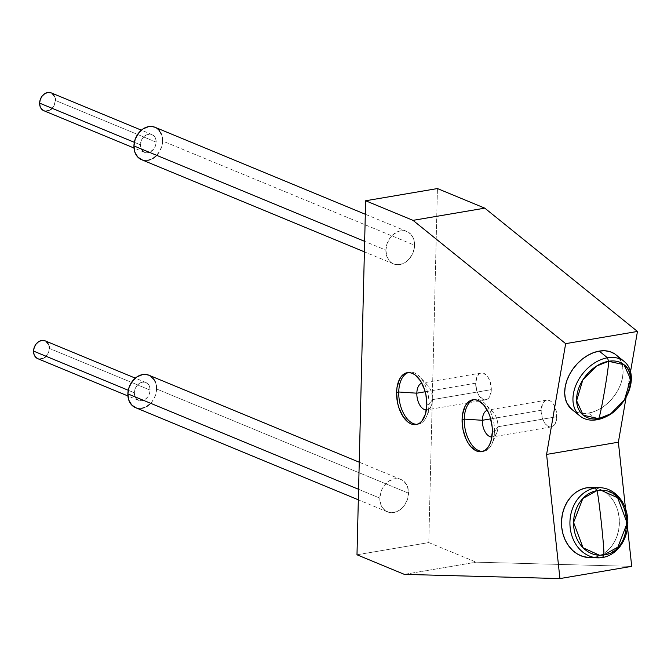 <?xml version="1.0" encoding="UTF-8"?>
<svg xmlns="http://www.w3.org/2000/svg" width="671" height="671" viewBox="0 0 671 671"><rect width="100%" height="100%" fill="white"/><g stroke="black" fill="none" stroke-linecap="round" stroke-linejoin="round"><path stroke-width="0.5" stroke-dasharray="3.35 2.52" d="M428.979 404.504A26.32 14.678 -99.7 0 0 409.444 372.304A26.32 14.678 -99.7 0 0 408.379 372.564A26.32 14.678 80.3 0 1 419.895 376.917A26.32 14.678 80.3 0 1 428.979 404.504L432.451 399.648A13.596 7.582 -99.7 0 0 427.754 385.397A13.596 7.582 -99.7 0 0 421.833 383.141A13.596 7.582 80.3 0 1 422.361 383.015A13.596 7.582 80.3 0 1 432.451 399.648L491.306 389.641A13.596 7.582 -99.7 0 0 481.216 373.009A13.596 7.582 -99.7 0 0 475.68 383.183L425.213 391.763L475.68 383.183L476.821 390.992L478.884 395.487L483.17 399.488L486.19 399.723L487.565 399.077L489.813 396.36L491.306 389.641L490.165 381.833L488.102 377.337L483.816 373.336L482.281 372.959L479.421 373.747L477.173 376.465L475.68 383.183A13.596 7.582 -99.7 0 0 485.77 399.815A13.596 7.582 -99.7 0 0 491.306 389.641L432.451 399.648A13.596 7.582 80.3 0 1 426.915 409.83A13.596 7.582 80.3 0 1 426.379 409.88A13.596 7.582 -99.7 0 0 431.227 405.796A13.596 7.582 -99.7 0 0 432.451 399.648L428.979 404.504A26.32 14.678 80.3 0 1 426.605 416.397A26.32 14.678 80.3 0 1 417.186 424.315A26.32 14.678 -99.7 0 0 418.268 424.198A26.32 14.678 -99.7 0 0 428.979 404.504L426.823 404.873L428.979 404.504M494.485 431.604A26.32 14.678 -99.7 0 0 474.951 399.404A26.32 14.678 -99.7 0 0 473.885 399.656A26.32 14.678 80.3 0 1 485.401 404.009A26.32 14.678 80.3 0 1 494.485 431.604L497.957 426.748A13.596 7.582 -99.7 0 0 493.26 412.489A13.596 7.582 -99.7 0 0 487.339 410.233A13.596 7.582 80.3 0 1 487.867 410.115A13.596 7.582 80.3 0 1 497.957 426.748L556.813 416.741A13.596 7.582 -99.7 0 0 546.722 400.101A13.596 7.582 -99.7 0 0 541.187 410.275L490.719 418.863L541.187 410.275L542.327 418.083L544.399 422.579L547.167 425.699L548.685 426.58L551.696 426.823L554.296 425.037L555.32 423.46L556.603 419.224L556.343 411.491L553.609 404.437L550.841 401.317L549.323 400.436L546.303 400.193L543.703 401.979L542.688 403.556L541.187 410.275A13.596 7.582 -99.7 0 0 551.277 426.915A13.596 7.582 -99.7 0 0 556.813 416.741L497.957 426.748A13.596 7.582 80.3 0 1 492.422 436.922A13.596 7.582 80.3 0 1 491.885 436.98A13.596 7.582 -99.7 0 0 496.733 432.896A13.596 7.582 -99.7 0 0 497.957 426.748L494.485 431.604A26.32 14.678 80.3 0 1 492.111 443.497A26.32 14.678 80.3 0 1 482.692 451.407A26.32 14.678 -99.7 0 0 483.783 451.298A26.32 14.678 -99.7 0 0 494.485 431.604L492.329 431.973L494.485 431.604M356.989 554.783L428.777 542.579L437.433 188.559L428.777 542.579L476.142 562.172L428.777 542.579L356.989 554.783M630.53 371.617L626.16 397.031L630.53 371.617M625.515 508.652L627.528 527.456L625.515 508.652M631.705 566.366L476.142 562.172L631.705 566.366M404.353 574.376L476.142 562.172L404.353 574.376M134.334 392.778L128.278 390.279L134.334 392.778L134.846 396.225L136.481 398.951L138.998 400.52L142 400.713L145.037 399.497L147.654 397.047L149.44 393.751L150.128 390.094A9.654 7.557 -67.5 0 1 138.536 400.352A9.654 7.557 -67.5 0 1 134.334 392.778A9.654 7.557 -67.5 0 1 145.917 382.52A9.654 7.557 -67.5 0 1 150.128 390.094L149.608 386.647L147.972 383.929L145.456 382.353L142.453 382.16L139.417 383.384L136.8 385.825L135.022 389.13L134.334 392.778M37.761 358.666A9.654 7.557 112.5 0 0 49.344 348.408L150.128 390.094L49.344 348.408A9.654 7.557 112.5 0 0 45.133 340.834M379.82 498.1L358.591 489.31L379.82 498.1A17.547 13.747 -67.5 0 1 400.889 479.438A17.547 13.747 -67.5 0 1 408.538 493.21A17.547 13.747 -67.5 0 1 387.469 511.872A17.547 13.747 -67.5 0 1 379.82 498.1L381.069 491.457L382.47 488.312L384.315 485.452L389.063 481.006L394.59 478.784L400.05 479.136L402.499 480.277L406.349 484.252L407.599 486.945L408.538 493.21L156.586 388.995L408.538 493.21L407.289 499.853L404.043 505.859L399.295 510.304L393.768 512.527L388.308 512.174L383.737 509.306L380.759 504.366L379.82 498.1M135.517 407.649A17.547 13.747 112.5 0 0 156.586 388.995A17.547 13.747 112.5 0 0 148.937 375.223M148.987 375.248L150.547 376.054M155.647 382.73L156.393 385.75M156.586 388.995L155.337 395.638L152.091 401.635L149.859 404.11M147.343 406.089L144.626 407.507M141.816 408.303L139.023 408.454L135.576 407.674M44.68 340.667L46.022 341.287M48.832 344.961L49.235 346.622M49.344 348.408L48.656 352.057L45.645 356.72M44.261 357.811L42.768 358.591M39.681 359.111L37.786 358.683M589.507 557.609A35.093 28.954 91.5 0 0 594.187 557.274L602.608 557.5L594.187 557.274A35.093 28.954 91.5 0 0 619.375 520.47A35.093 28.954 91.5 0 0 591.403 487.448M591.478 487.448L597.995 488.555L603.304 490.929L608.119 494.502L612.254 499.165L615.55 504.718L617.89 510.958L619.165 517.643L619.341 524.521L618.41 531.315L616.397 537.773L613.395 543.644L609.511 548.71L604.89 552.761L599.715 555.655L594.187 557.274L589.591 557.609M596.913 490.652A32.46 26.781 -88.5 0 1 626.924 518.28A32.46 26.781 -88.5 0 1 603.816 554.934M626.093 397.14A35.093 24.617 -51.1 0 1 615.366 410.426A35.093 24.617 128.9 0 0 617.144 408.79L617.479 408.471A32.46 22.772 -51.1 0 1 598.675 418.629L598.75 418.62M571.835 409.402A35.093 24.617 128.9 0 0 588.551 413.101L596.813 419.778L588.551 413.101A35.093 24.617 128.9 0 0 619.232 387.712A35.093 24.617 128.9 0 0 615.936 354.8M614.275 353.617L617.966 356.729L620.725 360.822L622.453 365.729L623.091 371.264L622.596 377.219L621.01 383.359L618.368 389.448L614.795 395.261L610.417 400.57L605.401 405.158L599.941 408.874L594.254 411.549L588.551 413.101L583.049 413.453L577.966 412.606L571.927 409.469M617.144 408.79A35.093 24.617 128.9 0 0 624.869 399.228L624.626 399.622M43.816 110.707A9.654 7.557 112.5 0 0 55.399 100.44L156.184 142.135A9.654 7.557 -67.5 0 1 144.601 152.392A9.654 7.557 -67.5 0 1 140.39 144.819L140.902 148.266L143.711 151.931L146.521 152.837L149.608 152.309L153.709 149.088L155.496 145.783L156.184 142.135L155.672 138.679L154.028 135.961L151.52 134.385L146.966 134.636L144.089 136.507L141.849 139.434L140.39 144.819L134.334 142.311L140.39 144.819A9.654 7.557 -67.5 0 1 151.973 134.552A9.654 7.557 -67.5 0 1 156.184 142.135L55.399 100.44A9.654 7.557 112.5 0 0 51.197 92.866M141.581 159.69A17.547 13.747 112.5 0 0 162.642 141.036L414.594 245.25A17.547 13.747 -67.5 0 1 393.533 263.904A17.547 13.747 -67.5 0 1 385.884 250.132L364.647 241.35L385.884 250.132A17.547 13.747 -67.5 0 1 406.945 231.478A17.547 13.747 -67.5 0 1 414.594 245.25L162.642 141.036A17.547 13.747 112.5 0 0 154.993 127.264M162.642 141.036L162.29 144.366L160 150.816L155.924 156.142M153.399 158.121L150.681 159.539M147.872 160.344L145.079 160.495L141.631 159.706M155.051 127.28L156.603 128.094M161.711 134.762L162.449 137.79M385.884 250.132L387.133 243.489L390.379 237.492L392.602 235.018L397.844 231.621L400.654 230.824L406.114 231.168L410.686 234.036L413.663 238.977L414.401 242.005L414.242 248.589L411.952 255.03L407.876 260.356L402.634 263.762L397.031 264.709L391.923 263.074L389.792 261.346L386.815 256.406L385.884 250.132M55.399 100.44L53.948 105.825L51.709 108.752M50.317 109.843L48.824 110.623M45.745 111.151L43.85 110.715M50.736 92.699L52.086 93.328M54.888 96.993L55.299 98.662M409.444 372.304L407.289 372.673M427.754 385.397L419.895 376.917M481.216 373.009L422.361 383.015M474.951 399.404L472.803 399.773M493.26 412.489L485.401 404.009M546.722 400.101L487.867 410.115M551.277 426.915L492.422 436.922M496.733 432.896L492.111 443.497M483.783 451.298L481.627 451.667M485.77 399.815L426.915 409.83M431.227 405.796L426.605 416.397M418.268 424.198L416.121 424.567M138.536 400.352L127.935 395.965M387.469 511.872L358.331 499.811M400.889 479.438L359.253 462.218M145.917 382.52L135.307 378.134M151.973 134.552L141.371 130.166M406.945 231.478L365.309 214.259M393.533 263.904L364.395 251.851M144.601 152.392L133.99 148.006"/><path stroke-width="1.01" d="M408.379 372.564A26.32 14.678 -99.7 0 0 398.742 391.998L396.586 392.367A26.32 14.678 80.3 0 1 407.289 372.673A26.32 14.678 80.3 0 1 426.823 404.873L425.909 394.716L424.617 389.759L420.616 381.053L415.257 375.022L412.321 373.319L409.36 372.581L406.492 372.85L403.825 374.108L401.451 376.305L399.48 379.367L396.997 387.553L396.586 392.367L397.5 402.525L398.792 407.482L402.793 416.188L408.153 422.218L411.088 423.921L414.049 424.659L416.917 424.391L419.593 423.133L421.958 420.935L425.431 414.082L426.823 404.873A26.32 14.678 80.3 0 1 416.121 424.567A26.32 14.678 80.3 0 1 396.586 392.367L398.742 391.998A26.32 14.678 80.3 0 1 408.379 372.564M421.833 383.141A13.596 7.582 -99.7 0 0 416.825 393.189L398.742 391.998L416.825 393.189A13.596 7.582 80.3 0 1 421.833 383.141M425.213 391.763L416.825 393.189L425.213 391.763M473.885 399.656A26.32 14.678 -99.7 0 0 464.248 419.098L462.093 419.467A26.32 14.678 80.3 0 1 472.803 399.773A26.32 14.678 80.3 0 1 492.329 431.973L492.162 426.915L490.124 416.859L488.337 412.246L483.573 404.73L477.827 400.411L474.867 399.681L471.998 399.95L469.331 401.208L466.957 403.405L464.986 406.458L462.504 414.644L462.093 419.467L463.007 429.625L466.085 439.186L468.299 443.279L470.857 446.701L476.595 451.021L479.555 451.751L482.424 451.482L485.099 450.233L487.465 448.027L489.436 444.974L490.946 441.174L492.329 431.973A26.32 14.678 80.3 0 1 481.627 451.667A26.32 14.678 80.3 0 1 462.093 419.467L464.248 419.098A26.32 14.678 80.3 0 1 473.894 399.656M487.339 410.233A13.596 7.582 -99.7 0 0 482.332 420.289L464.248 419.098L482.332 420.289A13.596 7.582 80.3 0 1 487.339 410.233M490.719 418.863L482.332 420.289L490.719 418.863M365.645 200.763L356.989 554.783L365.645 200.763L413.009 220.356L565.661 343.653L546.588 454.418L559.924 578.578L404.353 574.376L356.989 554.783L404.353 574.376L559.924 578.578L631.705 566.366L627.528 527.456L631.705 566.366L559.924 578.578L546.588 454.418L618.377 442.206L625.515 508.652L618.377 442.206L626.16 397.031L618.377 442.206L546.588 454.418L565.661 343.653L637.45 331.449L630.53 371.617L637.45 331.449L484.798 208.153L637.45 331.449L565.661 343.653L413.009 220.356L484.798 208.153L437.433 188.559L365.645 200.763L413.009 220.356L484.798 208.153L437.433 188.559L365.645 200.763M491.885 436.98A13.596 7.582 80.3 0 1 482.332 420.289A13.596 7.582 -99.7 0 0 491.885 436.98M482.692 451.407A26.32 14.678 80.3 0 1 464.248 419.098A26.32 14.678 -99.7 0 0 482.692 451.407M426.379 409.88A13.596 7.582 80.3 0 1 416.825 393.189A13.596 7.582 -99.7 0 0 426.379 409.88M417.186 424.315A26.32 14.678 80.3 0 1 398.742 391.998A26.32 14.678 -99.7 0 0 417.186 424.315M135.307 378.134L45.133 340.834A9.654 7.557 112.5 0 0 33.55 351.092L128.278 390.279L33.55 351.092A9.654 7.557 112.5 0 0 37.761 358.666L127.935 395.965M359.253 462.218L148.937 375.223A17.547 13.747 112.5 0 0 127.867 393.877L358.591 489.31L127.867 393.877A17.547 13.747 112.5 0 0 135.517 407.649L358.331 499.811M136.356 407.96L131.784 405.091L128.807 400.151L127.867 393.877L129.117 387.234L132.363 381.237L137.11 376.792L142.638 374.569L145.431 374.418L148.987 375.248M150.547 376.054L154.397 380.038L155.647 382.73M156.393 385.75L156.586 388.995M149.859 404.11L147.343 406.089M144.626 407.507L141.816 408.303M38.213 358.834L35.706 357.257L34.062 354.54L33.55 351.092L34.238 347.444L36.024 344.139L38.633 341.69L41.677 340.474L45.167 340.843M46.022 341.287L48.832 344.961M49.235 346.622L49.344 348.408M45.645 356.72L44.261 357.811M42.768 358.591L39.681 359.111M599.488 555.244L603.825 554.934L617.907 547.1L627.142 523.112L617.664 497.798L601.241 490.35L596.913 490.652C597.735 492.715 599.211 503.435 601.359 522.826C603.372 542.202 604.194 552.912 603.816 554.934L603.825 554.934C604.194 552.912 603.372 542.202 601.359 522.826C599.211 503.435 597.735 492.715 596.913 490.652L582.831 498.478L573.588 522.466L583.065 547.788L599.488 555.244L603.816 554.934A32.46 26.781 -88.5 0 1 573.806 527.314A32.46 26.781 -88.5 0 1 596.913 490.652L595.143 488.01A35.093 28.954 91.5 0 0 570.165 527.641A35.093 28.954 91.5 0 0 602.608 557.5L603.816 554.942L602.608 557.5A35.093 28.954 -88.5 0 1 597.928 557.836A35.093 28.954 -88.5 0 1 569.956 524.814A35.093 28.954 -88.5 0 1 595.143 488.01L586.722 487.783A35.093 28.954 91.5 0 0 561.526 524.588A35.093 28.954 91.5 0 0 589.507 557.609L597.928 557.836M599.824 487.674L591.403 487.448A35.093 28.954 91.5 0 0 586.722 487.783L595.143 488.01A35.093 28.954 -88.5 0 1 599.824 487.674A35.093 28.954 -88.5 0 1 627.804 520.696A35.093 28.954 -88.5 0 1 602.608 557.5A35.093 28.954 91.5 0 0 627.595 517.869A35.093 28.954 91.5 0 0 595.143 488.01L596.913 490.652M589.591 557.609L582.914 556.502L577.605 554.137L572.782 550.555L568.647 545.892L565.351 540.34L563.019 534.099L561.736 527.414L561.56 520.537L562.499 513.743L564.504 507.284L567.507 501.413L571.398 496.347L576.02 492.296L581.195 489.402L586.722 487.783L591.478 487.448M598.75 418.62L610.727 413.806L624.491 399.841L630.606 379.182L624.005 364.705L608.547 361.283C608.823 363.581 607.498 373.403 604.588 390.74C601.543 407.985 599.572 417.278 598.675 418.629L598.675 418.629C599.572 417.278 601.543 407.985 604.588 390.74C607.498 373.403 608.823 363.581 608.547 361.283L596.578 366.064L582.78 380.004L576.615 400.696L583.216 415.215L598.675 418.629A32.46 22.772 -51.1 0 1 577.052 394.473A32.46 22.772 -51.1 0 1 608.547 361.283L607.49 357.786A35.093 24.617 128.9 0 0 573.437 393.659A35.093 24.617 128.9 0 0 596.813 419.778L598.641 418.654L596.813 419.778A35.093 24.617 -51.1 0 1 580.105 416.079A35.093 24.617 -51.1 0 1 576.8 383.175A35.093 24.617 -51.1 0 1 607.49 357.786L599.22 351.109A35.093 24.617 128.9 0 0 568.53 376.498A35.093 24.617 128.9 0 0 571.835 409.402L580.105 416.079M624.206 361.476L615.936 354.8A35.093 24.617 128.9 0 0 599.22 351.109L607.49 357.786A35.093 24.617 -51.1 0 1 624.206 361.476A35.093 24.617 -51.1 0 1 626.093 397.14M615.366 410.426A35.093 24.617 -51.1 0 1 596.813 419.778A35.093 24.617 128.9 0 0 615.366 410.426M571.927 409.469L567.045 403.38L565.309 398.473L564.68 392.938L565.167 386.982L566.76 380.843L569.394 374.754L572.975 368.941L577.354 363.64L582.369 359.044L587.83 355.336L593.516 352.652L599.22 351.109L604.722 350.748L609.805 351.596L614.275 353.617M624.869 399.228A35.093 24.617 128.9 0 0 607.49 357.786L608.547 361.283A32.46 22.772 -51.1 0 1 624.626 399.622A32.46 22.772 -51.1 0 1 617.479 408.471M141.371 130.166L51.197 92.866A9.654 7.557 112.5 0 0 39.614 103.133L134.334 142.311L39.614 103.133A9.654 7.557 112.5 0 0 43.816 110.707L133.99 148.006M365.309 214.259L154.993 127.264A17.547 13.747 112.5 0 0 133.932 145.917L364.647 241.35L133.932 145.917A17.547 13.747 112.5 0 0 141.581 159.69L364.395 251.851M155.924 156.142L153.399 158.121M150.681 159.539L147.872 160.344M142.411 159.992L137.84 157.131L134.863 152.183L133.932 145.917L135.181 139.274L138.427 133.269L143.175 128.824L148.702 126.609L151.495 126.45L155.051 127.28M156.603 128.094L158.733 129.822L161.711 134.762M162.449 137.79L162.642 141.036M51.709 108.752L50.317 109.843M48.824 110.623L45.745 111.151M44.278 110.874L41.761 109.298L40.126 106.58L39.614 103.133L40.302 99.476L42.08 96.179L44.697 93.73L47.733 92.506L51.222 92.883M52.086 93.328L54.888 96.993M55.299 98.662L55.399 100.44M603.825 554.934C635.605 551.705 633.156 489.084 601.241 490.35M624.005 364.705C641.241 376.49 622.562 416.054 598.708 418.637C592.56 419.627 587.393 418.486 583.216 415.215"/></g></svg>
